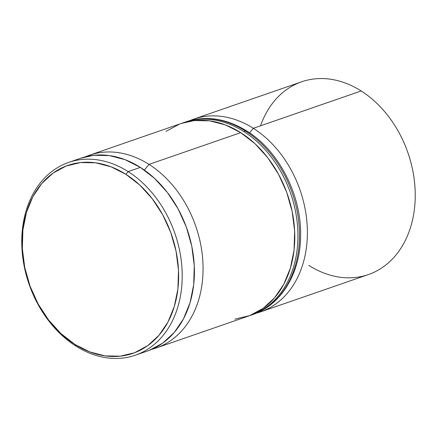 <?xml version="1.0" encoding="UTF-8"?>
<svg xmlns="http://www.w3.org/2000/svg" width="437" height="437" viewBox="0 0 437 437"><rect width="100%" height="100%" fill="white"/><g stroke="black" fill="none" stroke-linecap="round" stroke-linejoin="round"><path stroke-width="0.66" d="M149.012 164.388L144.357 170.075L149.012 164.388A101.996 77.212 70.9 0 1 202.981 263.953A101.996 77.212 70.9 0 1 156.2 347.989A101.996 77.212 70.9 0 1 151.814 349.316A101.996 77.212 -109.1 0 0 203.058 266.881A101.996 77.212 -109.1 0 0 149.012 164.388L240.727 132.651L149.012 164.388A101.996 77.212 -109.1 0 0 85.231 156.878A101.996 77.212 70.9 0 1 89.492 155.211A101.996 77.212 70.9 0 1 149.012 164.388M256.568 313.105A101.996 77.212 -109.1 0 0 307.369 230.496A101.996 77.212 -109.1 0 0 253.323 128.292L249.587 132.859L253.323 128.292A101.996 77.212 70.9 0 1 307.293 227.857A101.996 77.212 70.9 0 1 260.512 311.892L368.369 274.573A101.996 77.212 -109.1 0 0 415.15 190.537A101.996 77.212 -109.1 0 0 361.181 90.967A101.996 77.212 70.9 0 1 410.856 226.371A101.996 77.212 70.9 0 1 308.85 265.396M128.15 171.604L125.922 174.33A99.445 75.279 70.9 0 1 174.352 306.348A99.445 75.279 70.9 0 1 74.896 344.394L75.82 346.033A101.996 77.212 -109.1 0 0 177.826 307.003A101.996 77.212 -109.1 0 0 128.15 171.604A101.996 77.212 70.9 0 1 182.114 271.169A101.996 77.212 70.9 0 1 135.339 355.205A101.996 77.212 70.9 0 1 75.82 346.033A101.996 77.212 70.9 0 1 21.85 246.463A101.996 77.212 70.9 0 1 68.631 162.427A101.996 77.212 70.9 0 1 128.15 171.604L140.353 167.382L128.15 171.604A101.996 77.212 -109.1 0 0 26.144 210.629A101.996 77.212 -109.1 0 0 75.82 346.033L74.896 344.394L89.814 351.927L105.137 355.904L120.279 356.166L134.656 352.714L147.717 345.667L158.964 335.31L167.955 322.031L174.352 306.348L177.908 288.852L178.487 270.23L176.062 251.188L170.736 232.457L162.701 214.764L152.273 198.78L139.856 185.13L125.922 174.33L111.003 166.797L95.681 162.821L80.539 162.559L66.162 166.016L53.101 173.057L41.854 183.414L32.862 196.694L26.466 212.382L22.91 229.873L22.331 248.495L24.756 267.542L30.082 286.268L38.117 303.961L48.545 319.944L60.962 333.595L74.896 344.394A99.445 75.279 70.9 0 1 26.466 212.382A99.445 75.279 70.9 0 1 125.922 174.33L128.15 171.604M260.545 125.79A101.996 77.212 70.9 0 1 361.181 90.967L253.323 128.292L361.181 90.967A101.996 77.212 -109.1 0 0 301.661 81.795L193.81 119.115A101.996 77.212 70.9 0 1 253.323 128.292A101.996 77.212 -109.1 0 0 189.953 120.601A101.996 77.212 70.9 0 1 193.81 119.115M156.2 347.989L247.916 316.251A101.996 77.212 -109.1 0 0 294.696 232.216A101.996 77.212 -109.1 0 0 240.727 132.651A101.996 77.212 -109.1 0 0 181.213 123.474L89.492 155.211M135.339 355.205L147.537 350.982A101.996 77.212 -109.1 0 0 194.318 266.947A101.996 77.212 -109.1 0 0 140.353 167.382A101.996 77.212 -109.1 0 0 80.834 158.205L68.631 162.427M80.692 158.254L93.808 155.31L109.337 155.583L125.053 159.658L140.353 167.382L154.643 178.46L167.382 192.46L178.078 208.853L186.315 227L191.783 246.211L194.268 265.74L193.673 284.842L190.024 302.781L183.464 318.873L174.243 332.491L162.706 343.116L149.312 350.337M181.071 123.524L194.186 120.574L209.716 120.847L225.432 124.922L240.727 132.651L255.022 143.724L267.761 157.73L278.456 174.117L286.694 192.269L292.156 211.475L294.642 231.004L294.052 250.111L290.403 268.05L283.842 284.137L274.616 297.755L263.085 308.38L249.691 315.607L234.942 319.147M166.044 131.34L179.438 124.119M260.692 310.827A101.996 77.212 -109.1 0 0 297.395 224.35A101.996 77.212 -109.1 0 0 243.879 131.559L245.452 131.013A101.996 77.212 -109.1 0 0 185.933 121.841C206.106 115.324 226.421 118.4 246.878 131.073C279.735 151.262 302.688 197.431 300.509 239.143C299.432 274.928 280.292 305.447 252.641 314.618A101.996 77.212 -109.1 0 0 299.421 230.583A101.996 77.212 -109.1 0 0 245.452 131.013A5.102 2.414 -57.6 0 1 246.905 131.084A5.102 2.414 122.4 0 0 245.452 131.013A101.996 77.212 70.9 0 1 298.968 223.804A101.996 77.212 70.9 0 1 262.266 310.281M182.786 122.955L185.933 121.841A101.996 77.212 -109.1 0 0 185.151 122.12A101.996 77.212 70.9 0 1 245.452 131.013L243.879 131.559A101.996 77.212 70.9 0 1 297.848 231.124A101.996 77.212 70.9 0 1 251.067 315.159A101.996 77.212 70.9 0 1 249.483 315.683L252.641 314.618M184.359 122.382A101.996 77.212 70.9 0 1 243.879 131.559A101.996 77.212 -109.1 0 0 199.878 119.263"/></g></svg>
